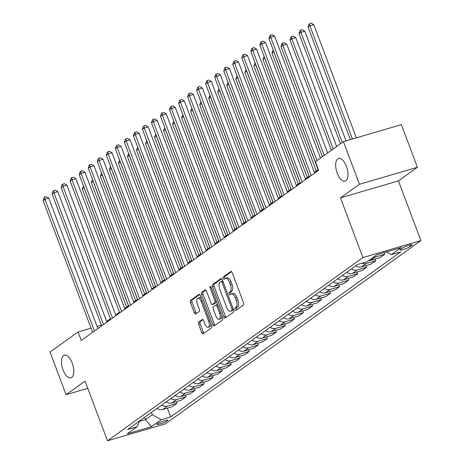 <?xml version="1.0" encoding="UTF-8"?>
<svg xmlns="http://www.w3.org/2000/svg" width="464" height="464" viewBox="0 0 464 464"><rect width="100%" height="100%" fill="white"/><g stroke="black" fill="none" stroke-linecap="round" stroke-linejoin="round"><path stroke-width="0.7" d="M234.975 309.558A1.264 0.586 -106.3 0 0 235.828 310.416A1.264 0.586 -106.3 0 0 235.915 310.375L243.449 304.97A1.81 0.835 -106.3 0 0 243.53 302.783L232.197 272.646A1.81 0.835 -106.3 0 0 230.985 271.423A1.81 0.835 -106.3 0 0 230.863 271.481L223.323 276.886A1.264 0.586 -106.3 0 0 223.271 278.412A1.264 0.586 -106.3 0 0 224.124 279.27A1.264 0.586 -106.3 0 0 224.205 279.229L225.179 278.528A5.783 2.668 -106.3 0 1 225.568 278.336A5.783 2.668 -106.3 0 1 229.465 282.263L230.411 284.774A5.783 2.668 -106.3 0 1 230.156 291.757L229.181 292.459A1.264 0.586 -106.3 0 0 229.123 293.985A1.264 0.586 -106.3 0 0 229.976 294.843A1.264 0.586 -106.3 0 0 230.057 294.802L231.037 294.101A5.783 2.668 -106.3 0 1 231.426 293.909A5.783 2.668 -106.3 0 1 235.318 297.83L236.263 300.341A5.783 2.668 -106.3 0 1 236.008 307.33L235.033 308.032A1.264 0.586 -106.3 0 0 234.975 309.558M231.426 293.909L232.992 293.451A5.783 2.668 -106.3 0 1 236.884 297.372L237.829 299.883A5.783 2.668 -106.3 0 1 237.574 306.872L236.599 307.568A1.264 0.586 -106.3 0 0 236.541 309.099A1.264 0.586 -106.3 0 0 236.872 309.685M231.571 271.637L224.895 276.428A1.264 0.586 -106.3 0 0 224.837 277.953A1.264 0.586 -106.3 0 0 225.162 278.545M225.568 278.336L227.14 277.878A5.783 2.668 -106.3 0 1 231.031 281.799L231.977 284.31A5.783 2.668 -106.3 0 1 231.722 291.299L230.747 292.001A1.264 0.586 -106.3 0 0 230.689 293.526A1.264 0.586 -106.3 0 0 231.014 294.118M72.251 363.196A11.78 5.44 -106.3 0 0 64.316 355.204A11.78 5.44 -106.3 0 0 63.005 369.825A11.78 5.44 -106.3 0 0 70.94 377.818A11.78 5.44 -106.3 0 0 72.251 363.196M346.475 166.495A11.78 5.44 -106.3 0 0 338.534 158.508A11.78 5.44 -106.3 0 0 337.224 173.13A11.78 5.44 -106.3 0 0 345.158 181.122A11.78 5.44 -106.3 0 0 346.475 166.495M167.324 420.819A5.893 0.835 159.4 0 0 167.823 420.216A5.893 0.835 159.4 0 0 163.351 421.034A5.893 0.835 159.4 0 0 157.296 423.76A5.893 0.835 159.4 0 0 156.797 424.363A5.893 0.835 159.4 0 0 161.269 423.545A5.893 0.835 159.4 0 0 167.324 420.819M198.691 322.086A1.81 0.835 -106.3 0 0 198.609 324.272L201.788 332.723A1.81 0.835 -106.3 0 0 203.006 333.952A1.81 0.835 -106.3 0 0 203.128 333.889L211.497 327.886A1.81 0.835 -106.3 0 0 211.578 325.705L200.245 295.568A1.81 0.835 -106.3 0 0 199.033 294.338A1.81 0.835 -106.3 0 0 198.911 294.402L190.542 300.405A1.81 0.835 -106.3 0 0 190.46 302.586L194.3 312.8A1.81 0.835 -106.3 0 0 195.518 314.024A1.81 0.835 -106.3 0 0 195.64 313.966L199.218 311.396A1.81 0.835 -106.3 0 0 199.3 309.215L197.397 304.146A4.831 2.233 -106.3 0 1 197.937 298.149A4.831 2.233 -106.3 0 1 201.19 301.426L208.649 321.268A4.831 2.233 -106.3 0 1 208.11 327.265A4.831 2.233 -106.3 0 1 204.856 323.988L203.609 320.682A1.81 0.835 -106.3 0 0 202.391 319.458A1.81 0.835 -106.3 0 0 202.269 319.516L198.691 322.086L200.257 321.627A1.81 0.835 -106.3 0 0 200.175 323.808L203.354 332.265A1.81 0.835 -106.3 0 0 203.98 333.28M85.04 381.095L66.068 394.702L50.042 352.054L78.039 331.969L81.246 340.501L318.611 170.236L315.41 161.704L343.406 141.624L359.438 184.266L340.472 197.873L362.912 257.578L107.48 440.8L85.04 381.095M223.845 316.9A1.81 0.835 -106.3 0 0 225.063 318.13A1.81 0.835 -106.3 0 0 225.185 318.066L233.554 312.063A1.81 0.835 -106.3 0 0 233.636 309.882L222.308 279.746A1.81 0.835 -106.3 0 0 221.09 278.516A1.81 0.835 -106.3 0 0 220.968 278.58L212.599 284.583A1.81 0.835 -106.3 0 0 212.518 286.764L223.845 316.9L225.411 316.442A1.81 0.835 -106.3 0 0 226.038 317.457M222.523 319.974L214.153 325.977A1.81 0.835 -106.3 0 1 214.037 326.041A1.81 0.835 -106.3 0 1 212.819 324.812L201.486 294.675A1.81 0.835 -106.3 0 1 201.567 292.494L205.152 289.925A1.81 0.835 -106.3 0 1 205.274 289.861A1.81 0.835 -106.3 0 1 206.492 291.09L211.085 303.311A1.81 0.835 -106.3 0 0 212.303 304.535A1.81 0.835 -106.3 0 0 212.425 304.477L214.797 302.772A1.81 0.835 -106.3 0 0 214.878 300.591L210.093 287.866A1.264 0.586 -106.3 0 1 210.238 286.294A1.264 0.586 -106.3 0 1 211.085 287.152L222.604 317.794A1.81 0.835 -106.3 0 1 222.523 319.974M402.12 248.211L400.531 249.354A5.707 0.812 159.4 0 0 400.043 249.939A5.707 0.812 159.4 0 0 404.376 249.145A5.707 0.812 159.4 0 0 410.246 246.506L411.835 245.369A5.707 0.812 159.4 0 0 412.316 244.783A5.707 0.812 159.4 0 0 407.984 245.572A5.707 0.812 159.4 0 0 402.12 248.211M362.912 257.578L420.894 240.596L165.462 423.818L107.48 440.8M167.347 408.105L170.665 416.927L400.803 251.848L391.326 254.626L401.076 247.625L376.942 254.695L367.192 261.69L357.709 264.468L127.565 429.548L137.048 426.776L139.531 420.97M170.665 416.927L161.182 419.705L151.426 426.7L127.293 433.77L137.048 426.776M340.472 197.873L398.454 180.89L417.42 167.289L359.438 184.266M417.42 167.289L401.389 124.642L343.406 141.624M66.068 394.702L87.766 388.351M398.454 180.89L420.894 240.596M101.39 325.131L97.046 326.407M91.06 328.158L78.039 331.969M318.188 169.691L314.383 172.417M309.152 176.169L305.353 178.895M300.121 182.648L296.322 185.374M291.09 189.126L287.291 191.852M282.054 195.605L278.255 198.331M273.023 202.084L269.224 204.81M263.993 208.562L260.194 211.288M254.962 215.041L251.157 217.767M245.926 221.519L242.127 224.245M236.895 228.004L233.096 230.73M227.865 234.482L224.066 237.208M218.828 240.961L215.029 243.687M209.798 247.44L205.999 250.166M200.767 253.918L196.968 256.644M191.736 260.397L187.932 263.123M182.7 266.875L178.901 269.601M173.669 273.354L169.87 276.08M164.639 279.833L160.84 282.559M155.602 286.311L151.803 289.037M146.572 292.79L142.773 295.516M137.541 299.268L133.742 301.994M128.511 305.747L124.706 308.473M119.474 312.226L115.675 314.952M110.444 318.704L106.645 321.43M144.611 417.322L145.487 419.642L152.349 414.717L151.479 412.397M139.328 421.445L145.487 419.642L151.426 426.7M391.326 254.626L386.495 251.9M384.122 252.613L384.743 254.272L375.266 257.05A7.366 6.45 -125.7 0 1 373.329 257.288M368.636 260.658A7.366 6.45 -125.7 0 0 370.568 260.42L380.045 257.642L384.743 254.272M375.092 259.092L375.712 260.751L366.229 263.529A7.366 6.45 -125.7 0 1 361.903 263.239M355.789 265.849A7.366 6.45 -125.7 0 0 361.531 266.899L371.014 264.12L375.712 260.751M366.055 265.57L366.682 267.229L357.199 270.007A7.366 6.45 -125.7 0 1 351.451 268.958M346.753 272.327A7.366 6.45 -125.7 0 0 352.501 273.377L361.984 270.599L366.682 267.229M357.025 272.049L357.645 273.708L348.168 276.486A7.366 6.45 -125.7 0 1 342.42 275.436M337.722 278.806A7.366 6.45 -125.7 0 0 343.47 279.856L352.953 277.078L357.645 273.708M347.994 278.528L348.615 280.186L339.132 282.965A7.366 6.45 -125.7 0 1 333.39 281.915M328.692 285.285A7.366 6.45 -125.7 0 0 334.44 286.334L343.917 283.556L348.615 280.186M338.958 285.006L339.584 286.665L330.101 289.443A7.366 6.45 -125.7 0 1 324.353 288.393M319.661 291.763A7.366 6.45 -125.7 0 0 325.403 292.813L334.886 290.035L339.584 286.665M329.927 291.485L330.554 293.144L321.071 295.922A7.366 6.45 -125.7 0 1 315.323 294.872M310.625 298.242A7.366 6.45 -125.7 0 0 316.373 299.292L325.856 296.513L330.554 293.144M320.897 297.963L321.517 299.622L312.04 302.4A7.366 6.45 -125.7 0 1 306.292 301.351M301.594 304.72A7.366 6.45 -125.7 0 0 307.342 305.77L316.819 302.992L321.517 299.622M311.866 304.442L312.487 306.101L303.004 308.879A7.366 6.45 -125.7 0 1 297.262 307.829M292.564 311.199A7.366 6.45 -125.7 0 0 298.306 312.249L307.789 309.471L312.487 306.101M302.83 310.926L303.456 312.579L293.973 315.358A7.366 6.45 -125.7 0 1 288.225 314.308M283.533 317.678A7.366 6.45 -125.7 0 0 289.275 318.727L298.758 315.949L303.456 312.579M293.799 317.405L294.42 319.058L284.942 321.836A7.366 6.45 -125.7 0 1 279.195 320.786M274.497 324.156A7.366 6.45 -125.7 0 0 280.244 325.206L289.727 322.428L294.42 319.058M284.768 323.884L285.389 325.537L275.906 328.315A7.366 6.45 -125.7 0 1 270.164 327.265M265.466 330.635A7.366 6.45 -125.7 0 0 271.214 331.685L280.691 328.906L285.389 325.537M275.732 330.362L276.358 332.015L266.875 334.793A7.366 6.45 -125.7 0 1 261.128 333.744M256.435 337.113A7.366 6.45 -125.7 0 0 262.177 338.163L271.66 335.385L276.358 332.015M266.701 336.841L267.328 338.494L257.845 341.272A7.366 6.45 -125.7 0 1 252.097 340.222M247.399 343.592A7.366 6.45 -125.7 0 0 253.147 344.642L262.63 341.864L267.328 338.494M257.671 343.319L258.291 344.978L248.814 347.751A7.366 6.45 -125.7 0 1 243.066 346.701M238.368 350.071A7.366 6.45 -125.7 0 0 244.116 351.12L253.593 348.342L258.291 344.978M248.64 349.798L249.261 351.457L239.778 354.229A7.366 6.45 -125.7 0 1 234.036 353.179M229.338 356.549A7.366 6.45 -125.7 0 0 235.086 357.599L244.563 354.821L249.261 351.457M239.604 356.277L240.23 357.935L230.747 360.708A7.366 6.45 -125.7 0 1 224.999 359.658M220.307 363.028A7.366 6.45 -125.7 0 0 226.049 364.078L235.532 361.299L240.23 357.935M230.573 362.755L231.194 364.414L221.717 367.186A7.366 6.45 -125.7 0 1 215.969 366.137M211.271 369.506A7.366 6.45 -125.7 0 0 217.019 370.556L226.502 367.784L231.194 364.414M221.543 369.234L222.163 370.893L212.68 373.665A7.366 6.45 -125.7 0 1 206.938 372.615M202.24 375.985A7.366 6.45 -125.7 0 0 207.988 377.035L217.465 374.262L222.163 370.893M212.506 375.712L213.133 377.371L203.65 380.144A7.366 6.45 -125.7 0 1 197.902 379.094M193.21 382.464A7.366 6.45 -125.7 0 0 198.952 383.513L208.435 380.741L213.133 377.371M203.476 382.191L204.102 383.85L194.619 386.628A7.366 6.45 -125.7 0 1 188.871 385.578M184.173 388.942A7.366 6.45 -125.7 0 0 189.921 389.992L199.404 387.22L204.102 383.85M194.445 388.67L195.066 390.328L185.588 393.107A7.366 6.45 -125.7 0 1 179.841 392.057M175.143 395.421A7.366 6.45 -125.7 0 0 180.89 396.471L190.368 393.698L195.066 390.328M185.414 395.148L186.035 396.807L176.552 399.585A7.366 6.45 -125.7 0 1 170.81 398.535M166.112 401.899A7.366 6.45 -125.7 0 0 171.86 402.949L181.337 400.177L186.035 396.807M176.378 401.627L177.004 403.286L167.521 406.064A7.366 6.45 -125.7 0 1 161.774 405.014M157.081 408.384A7.366 6.45 -125.7 0 0 162.823 409.434L172.306 406.655L177.004 403.286M386.518 251.911L379.598 253.936A7.366 6.45 -125.7 0 1 379.123 254.057M152.349 414.717L161.182 419.705M221.682 278.731L214.165 284.125A1.81 0.835 -106.3 0 0 214.084 286.305L225.411 316.442M231.896 310.283A1.264 0.586 -106.3 0 0 231.948 308.751L222.007 282.298A1.264 0.586 -106.3 0 0 221.154 281.439A1.264 0.586 -106.3 0 0 221.067 281.48L220.04 282.216A5.783 2.668 -106.3 0 0 219.785 289.205L226.583 307.29A5.783 2.668 -106.3 0 0 230.475 311.211A5.783 2.668 -106.3 0 0 230.863 311.019L233.462 309.824A1.264 0.586 -106.3 0 0 233.566 309.703M222.766 280.969A1.264 0.586 -106.3 0 0 222.72 280.981A1.264 0.586 -106.3 0 0 222.633 281.022L221.247 281.428M230.475 311.211L232.041 310.752A5.783 2.668 -106.3 0 0 232.429 310.561L230.863 311.019M233.462 309.824L232.429 310.561M205.865 290.075L203.133 292.036A1.81 0.835 -106.3 0 0 203.058 294.217L214.385 324.353A1.81 0.835 -106.3 0 0 215.012 325.368M213.736 304.094A1.81 0.835 -106.3 0 0 213.869 304.077A1.81 0.835 -106.3 0 0 213.991 304.019L216.363 302.313A1.81 0.835 -106.3 0 0 216.624 301.878M215.853 315.996A4.831 2.233 -106.3 0 0 219.107 319.273A4.831 2.233 -106.3 0 0 219.646 313.275L217.019 306.281A1.81 0.835 -106.3 0 0 215.801 305.057A1.81 0.835 -106.3 0 0 215.679 305.115L213.301 306.82A1.81 0.835 -106.3 0 0 213.225 309.007L215.853 315.996M219.107 319.273L220.673 318.814A4.831 2.233 -106.3 0 0 221.844 315.764M217.651 304.616A1.81 0.835 -106.3 0 0 217.367 304.599A1.81 0.835 -106.3 0 0 217.245 304.657L215.934 305.039M202.983 319.673L200.257 321.627M208.11 327.265L209.676 326.807A4.831 2.233 -106.3 0 0 210.847 323.762M201.37 298.555A4.831 2.233 -106.3 0 0 199.503 297.691L197.937 298.149M199.619 294.553L192.108 299.941A1.81 0.835 -106.3 0 0 192.026 302.128L195.866 312.342A1.81 0.835 -106.3 0 0 196.492 313.351M356.346 137.831L313.815 24.685L309.894 25.833L308.09 27.127L350.361 139.589M352.425 138.98L309.894 25.833L309.697 23.658L311.263 23.2L313.815 24.685M308.09 27.127L308.972 24.174L309.697 23.658M320.462 158.079L274.636 36.157L270.721 37.306L317.04 160.538M268.911 38.599L269.799 35.653L270.518 35.131L270.721 37.306L268.911 38.599L318.437 170.363M270.518 35.131L272.084 34.672L274.636 36.157M346.016 140.859L304.784 31.163L300.863 32.312L299.06 33.605L340.454 143.741M342.264 142.442L300.863 32.312L300.666 30.137L302.232 29.679L304.784 31.163M299.06 33.605L299.941 30.659L300.666 30.137M336.655 146.467L295.748 37.642L291.833 38.79L290.023 40.084L331.424 150.22M333.227 148.921L291.833 38.79L291.63 36.615L293.202 36.157L295.748 37.642M290.023 40.084L290.911 37.137L291.63 36.615M327.625 152.946L286.717 44.121L282.802 45.269L280.993 46.562L322.393 156.699M324.197 155.399L282.802 45.269L282.599 43.094L284.165 42.636L286.717 44.121M280.993 46.562L281.88 43.616L282.599 43.094M314.638 173.089L265.605 42.636L261.684 43.784L311.211 175.543M259.881 45.078L260.762 42.131L261.487 41.609L261.684 43.784L259.881 45.078L309.407 176.842M261.487 41.609L263.053 41.151L265.605 42.636M305.608 179.568L256.575 49.114L252.654 50.263L302.18 182.021M250.85 51.556L251.732 48.61L252.457 48.088L252.654 50.263L250.85 51.556L300.37 183.321M252.457 48.088L254.023 47.63L256.575 49.114M296.571 186.047L247.538 55.593L243.623 56.741L293.149 188.5M241.814 58.041L242.701 55.088L243.42 54.566L243.623 56.741L241.814 58.041L291.34 189.799M243.42 54.566L244.986 54.108L247.538 55.593M318.118 169.737L273.766 51.748L271.962 53.041L316.315 171.036M271.962 53.041L273.151 49.874M287.541 192.525L238.508 62.072L234.587 63.22L284.113 194.979M232.783 64.519L233.665 61.567L234.39 61.051L234.587 63.22L232.783 64.519L282.309 196.278M234.39 61.051L235.956 60.587L238.508 62.072M309.088 176.216L264.735 58.226L262.931 59.52L307.278 177.515M262.931 59.52L264.115 56.353M278.51 199.004L229.477 68.55L225.556 69.699L275.082 201.463M223.752 70.998L224.634 68.046L225.359 67.529L225.556 69.699L223.752 70.998L273.279 202.756M225.359 67.529L226.925 67.065L229.477 68.55M300.051 182.7L255.705 64.705L253.895 65.998L298.248 183.993M253.895 65.998L255.084 62.831M269.474 205.482L220.441 75.029L216.526 76.177L266.052 207.942M214.716 77.476L215.603 74.524L216.323 74.008L216.526 76.177L214.716 77.476L264.242 209.235M216.323 74.008L217.894 73.544L220.441 75.029M291.021 189.179L246.674 71.183L244.864 72.483L289.217 190.472M244.864 72.483L246.053 69.31M260.443 211.961L211.41 81.507L207.495 82.656L257.021 214.42M205.685 83.955L206.573 81.003L207.292 80.487L207.495 82.656L205.685 83.955L255.212 215.714M207.292 80.487L208.858 80.028L211.41 81.507M281.99 195.657L237.638 77.662L235.834 78.961L280.181 196.951M235.834 78.961L237.023 75.789M251.413 218.44L202.379 87.992L198.459 89.134L247.985 220.899M196.655 90.434L197.536 87.481L198.261 86.965L198.459 89.134L196.655 90.434L246.181 222.192M198.261 86.965L199.827 86.507L202.379 87.992M272.96 202.136L228.607 84.141L226.797 85.44L271.15 203.429M226.797 85.44L227.986 82.267M242.382 224.918L193.349 94.47L189.428 95.613L238.954 227.377M187.624 96.912L188.506 93.96L189.231 93.444L189.428 95.613L187.624 96.912L237.145 228.671M189.231 93.444L190.797 92.986L193.349 94.47M263.923 208.614L219.576 90.619L217.767 91.918L262.119 209.908M217.767 91.918L218.956 88.746M233.346 231.397L184.312 100.949L180.397 102.092L229.924 233.856M178.588 103.391L179.475 100.439L180.194 99.922L180.397 102.092L178.588 103.391L228.114 235.149M180.194 99.922L181.76 99.464L184.312 100.949M254.893 215.093L210.54 97.098L208.736 98.397L253.089 216.386M208.736 98.397L209.925 95.224M224.315 237.875L175.282 107.428L171.361 108.57L220.887 240.335M169.557 109.869L170.439 106.917L171.164 106.401L171.361 108.57L169.557 109.869L219.083 241.628M171.164 106.401L172.73 105.943L175.282 107.428M245.862 221.572L201.509 103.576L199.706 104.876L244.052 222.865M199.706 104.876L200.889 101.703M215.284 244.354L166.251 113.906L162.33 115.055L211.857 246.813M160.527 116.348L161.408 113.396L162.133 112.88L162.33 115.055L160.527 116.348L210.053 248.107M162.133 112.88L163.699 112.421L166.251 113.906M236.826 228.05L192.479 110.055L190.669 111.354L235.022 229.344M190.669 111.354L191.858 108.182M206.248 250.833L157.215 120.385L153.3 121.533L202.826 253.292M151.49 122.827L152.378 119.874L153.097 119.358L153.3 121.533L151.49 122.827L201.016 254.585M153.097 119.358L154.669 118.9L157.215 120.385M227.795 234.529L183.448 116.534L181.639 117.833L225.991 235.822M181.639 117.833L182.828 114.66M197.217 257.311L148.184 126.863L144.269 128.012L193.795 259.77M142.46 129.305L143.347 126.353L144.066 125.837L144.269 128.012L142.46 129.305L191.986 261.064M144.066 125.837L145.632 125.379L148.184 126.863M218.764 241.007L174.412 123.012L172.608 124.311L216.955 242.301M172.608 124.311L173.797 121.145M188.187 263.79L139.154 133.342L135.233 134.49L184.759 266.249M133.429 135.784L134.311 132.832L135.036 132.315L135.233 134.49L133.429 135.784L182.955 267.542M135.036 132.315L136.602 131.857L139.154 133.342M209.734 247.486L165.381 129.497L163.577 130.79L207.924 248.779M163.577 130.79L164.761 127.623M179.156 270.268L130.123 139.821L126.202 140.969L175.728 272.728M124.398 142.262L125.28 139.31L126.005 138.794L126.202 140.969L124.398 142.262L173.919 274.021M126.005 138.794L127.571 138.336L130.123 139.821M200.697 253.965L156.351 135.975L154.541 137.269L198.894 255.258M154.541 137.269L155.73 134.102M170.12 276.747L121.087 146.299L117.172 147.448L166.698 279.206M115.362 148.741L116.249 145.789L116.969 145.273L117.172 147.448L115.362 148.741L164.888 280.5M116.969 145.273L118.535 144.814L121.087 146.299M191.667 260.443L147.314 142.454L145.51 143.747L189.863 261.737M145.51 143.747L146.699 140.58M161.089 283.226L112.056 152.778L108.141 153.926L157.661 285.685M106.331 155.22L107.213 152.273L107.938 151.751L108.141 153.926L106.331 155.22L155.858 286.984M107.938 151.751L109.504 151.293L112.056 152.778M182.636 266.922L138.284 148.932L136.48 150.226L180.827 268.221M136.48 150.226L137.663 147.059M152.059 289.71L103.025 159.256L99.105 160.405L148.631 292.163M97.301 161.698L98.182 158.752L98.907 158.23L99.105 160.405L97.301 161.698L146.827 293.463M98.907 158.23L100.473 157.772L103.025 159.256M173.6 273.4L129.253 155.411L127.443 156.704L171.796 274.7M127.443 156.704L128.632 153.538M143.022 296.189L93.989 165.735L90.074 166.883L139.6 298.642M88.264 168.177L89.152 165.23L89.871 164.708L90.074 166.883L88.264 168.177L137.791 299.941M89.871 164.708L91.443 164.25L93.989 165.735M164.569 279.879L120.222 161.89L118.413 163.183L162.765 281.178M118.413 163.183L119.602 160.016M133.992 302.667L84.958 172.214L81.043 173.362L130.57 305.121M79.234 174.655L80.121 171.709L80.84 171.187L81.043 173.362L79.234 174.655L128.76 306.42M80.84 171.187L82.406 170.729L84.958 172.214M155.539 286.358L111.186 168.368L109.382 169.662L153.729 287.657M109.382 169.662L110.571 166.495M124.961 309.146L75.928 178.692L72.007 179.841L121.533 311.599M70.203 181.134L71.085 178.188L71.81 177.666L72.007 179.841L70.203 181.134L119.729 312.898M71.81 177.666L73.376 177.207L75.928 178.692M146.508 292.836L102.155 174.847L100.352 176.14L144.698 294.135M100.352 176.14L101.535 172.973M115.93 315.624L66.897 185.171L62.976 186.319L112.503 318.078M61.173 187.613L62.054 184.666L62.779 184.144L62.976 186.319L61.173 187.613L110.699 319.377M62.779 184.144L64.345 183.686L66.897 185.171M137.472 299.315L93.125 181.325L91.315 182.619L135.668 300.614M91.315 182.619L92.504 179.452M106.894 322.103L57.861 191.649L53.946 192.798L103.472 324.556M52.136 194.091L53.024 191.145L53.743 190.623L53.946 192.798L52.136 194.091L101.662 325.856M53.743 190.623L55.315 190.165L57.861 191.649M128.441 305.793L84.088 187.804L82.285 189.097L126.637 307.093M82.285 189.097L83.474 185.931M97.863 328.582L48.83 198.128L44.915 199.276L94.436 331.035M43.106 200.576L43.987 197.623L44.712 197.101L44.915 199.276L43.106 200.576L92.632 332.334M44.712 197.101L46.278 196.643L48.83 198.128M370.568 260.42L375.266 257.05M361.531 266.899L366.229 263.529M352.501 273.377L357.199 270.007M343.47 279.856L348.168 276.486M334.44 286.334L339.132 282.965M325.403 292.813L330.101 289.443M316.373 299.292L321.071 295.922M307.342 305.77L312.04 302.4M298.306 312.249L303.004 308.879M289.275 318.727L293.973 315.358M280.244 325.206L284.942 321.836M271.214 331.685L275.906 328.315M262.177 338.163L266.875 334.793M253.147 344.642L257.845 341.272M244.116 351.12L248.814 347.751M235.086 357.599L239.778 354.229M226.049 364.078L230.747 360.708M217.019 370.556L221.717 367.186M207.988 377.035L212.68 373.665M198.952 383.513L203.65 380.144M189.921 389.992L194.619 386.628M180.89 396.471L185.588 393.107M171.86 402.949L176.552 399.585M162.823 409.434L167.521 406.064M411.568 244.661L411.835 245.369M409.695 245.044L410.246 246.506M237.574 306.872L236.008 307.33M237.829 299.883L236.263 300.341M236.884 297.372L235.318 297.83M230.747 292.001L229.181 292.459M231.722 291.299L230.156 291.757M231.977 284.31L230.411 284.774M231.031 281.799L229.465 282.263M224.895 276.428L223.323 276.886M236.599 307.568L235.033 308.032M214.084 286.305L212.518 286.764M214.165 284.125L212.599 284.583M233.085 308.421L231.948 308.751M223.143 281.967L222.007 282.298M214.385 324.353L212.819 324.812M203.058 294.217L201.486 294.675M203.133 292.036L201.567 292.494M213.991 304.019L212.425 304.477M216.363 302.313L214.797 302.772M216.015 300.254L214.878 300.591M211.23 287.529L210.093 287.866M220.783 312.939L219.646 313.275M218.155 305.95L217.019 306.281M209.786 320.937L208.649 321.268M202.327 301.095L201.19 301.426M195.866 312.342L194.3 312.8M192.026 302.128L190.46 302.586M192.108 299.941L190.542 300.405M203.354 332.265L201.788 332.723M200.175 323.808L198.609 324.272M222.72 280.981L221.154 281.439M213.869 304.077L212.303 304.535M217.367 304.599L215.801 305.057"/></g></svg>
